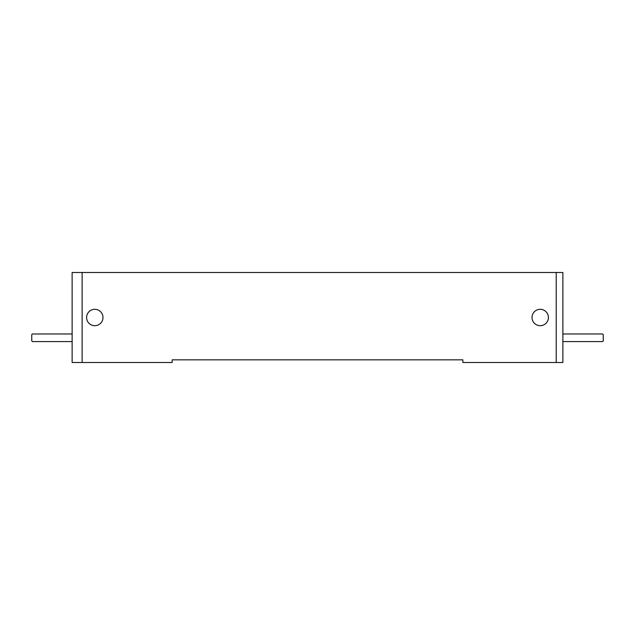 <?xml version="1.0" encoding="UTF-8"?>
<svg xmlns="http://www.w3.org/2000/svg" width="635" height="635" viewBox="0 0 635 635"><rect width="100%" height="100%" fill="white"/><g stroke="black" fill="none" stroke-linecap="round" stroke-linejoin="round"><path stroke-width="0.95" d="M72.12 341.574L32.417 341.574L31.75 340.908L31.75 334.637L32.417 333.97L72.12 333.97M556.212 362.506L562.88 362.506L562.88 272.494L82.129 272.494L82.129 362.506L172.141 362.506L172.141 359.839L462.859 359.839L462.859 362.506L556.212 362.506L556.212 272.494M82.129 272.494L72.12 272.494L72.12 362.506L82.129 362.506M102.989 317.5A8.199 8.199 0 0 1 90.694 324.596A8.199 8.199 0 0 1 90.694 310.404A8.199 8.199 0 0 1 102.989 317.5M548.402 317.5A8.199 8.199 0 0 1 536.107 324.596A8.199 8.199 0 0 1 536.107 310.404A8.199 8.199 0 0 1 548.402 317.5M562.88 333.97L602.583 333.97L603.25 334.637L603.25 340.908L602.583 341.574L562.88 341.574M462.859 359.839L172.141 359.839M72.12 273.828L72.12 310.499"/></g></svg>

